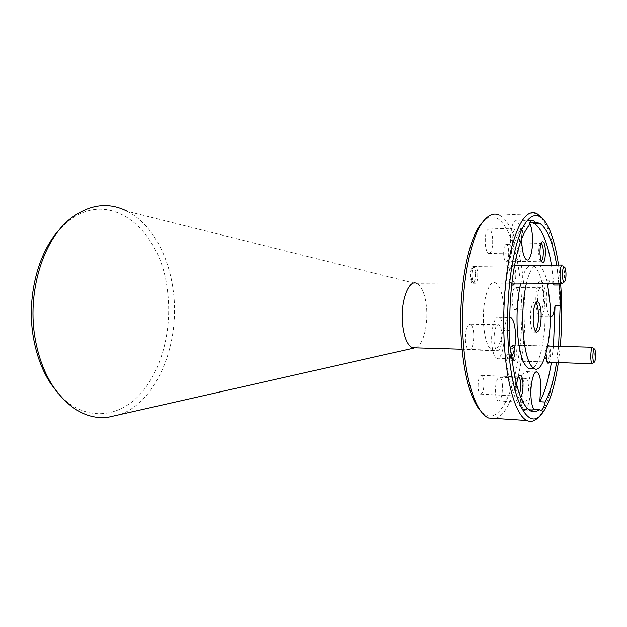 <?xml version="1.0" encoding="UTF-8"?>
<svg xmlns="http://www.w3.org/2000/svg" width="627" height="627" viewBox="0 0 627 627"><rect width="100%" height="100%" fill="white"/><g stroke="black" fill="none" stroke-linecap="round" stroke-linejoin="round"><path stroke-width="0.47" stroke-dasharray="3.13 2.35" d="M535.967 302.676L535.137 301.908C531.868 302.285 530.301 308.609 530.426 320.883C530.889 327.2 531.978 330.938 533.687 332.114L535.607 331.377M60.474 228.463L67.896 221.55C110.313 187.05 160.316 229.85 167.205 288.741C172.793 327.365 162.464 369.812 140.009 394.383C117.688 418.867 83.446 421.509 58.413 393.748M120.29 414.486C158.655 400.3 181.07 340.445 172.848 288.067C168.012 254.006 151.06 223.533 127.375 211.354L417.974 284.086C422.52 287.848 425.365 295.701 426.517 307.653C428.217 325.703 422.849 346.01 415.513 347.844M482.147 222.687C500.299 201.675 518.568 241.614 521.202 293.773C526.28 360.439 504.194 436.345 480.791 411.116M495.495 418.436C514.939 412.817 528.083 348.753 524.337 293.201C522.134 254.57 512.306 221.127 499.249 215.132L536.9 213.619M558.336 362.578L560.24 346.37M541.344 217.428L547.293 227.648C553.837 243.668 557.85 265.519 559.339 293.217C562.153 343.776 553.257 401.664 538.405 417.245L541.007 414.784M549.197 362.257C550.287 359.78 550.749 356.214 550.584 351.559L549.558 346.08M547.802 345.43C546.83 346.786 546.235 349.443 546.023 353.401M549.213 351.841C549.001 348.636 548.468 346.739 547.63 346.159L546.822 346.386C545.615 348.189 545.075 351.52 545.208 356.387L546.046 361.027L546.791 362.038C548.46 361.701 549.268 358.299 549.213 351.841M514.767 350.806C514.524 347.656 513.936 345.798 513.004 345.218C511.162 345.516 510.276 348.863 510.339 355.258C510.59 358.409 511.177 360.259 512.102 360.823C513.952 360.494 514.838 357.155 514.767 350.806M514.258 283.968C515.48 281.351 515.99 277.589 515.77 272.667C515.159 266.263 513.889 263.701 511.961 264.978C510.409 267.212 509.743 271.24 509.955 277.056L511.734 284.415M514.203 272.941C513.897 269.03 513.176 266.679 512.024 265.864L510.84 266.201C509.477 268.16 508.889 271.695 509.077 276.797L510.151 282.33L511.256 283.835C513.325 283.686 514.305 280.057 514.203 272.941M475.956 273.325C475.619 269.5 474.819 267.188 473.55 266.397C471.269 266.506 470.195 270.08 470.313 277.11C470.665 280.943 471.465 283.239 472.727 284.007C475.007 283.866 476.081 280.308 475.956 273.325M516.679 385.002L516.664 390.229L517.792 396.28C518.67 398.31 519.642 398.639 520.7 397.275M518.38 376.882L517.463 377.313C515.856 379.633 515.151 383.716 515.331 389.539L516.287 394.602L517.346 396.052L519.454 394.038M483.942 381.804C483.629 378.199 482.892 376.051 481.716 375.361C479.216 375.714 478.009 379.821 478.087 387.682C478.409 391.279 479.146 393.411 480.313 394.085C482.821 393.685 484.028 389.594 483.942 381.804M541.148 243.401L540.333 243.715C539.095 245.533 538.562 248.974 538.726 254.06L539.823 259.962L541.242 261.24M508.716 251.364C508.403 247.438 507.658 245.094 506.483 244.318C504.5 244.467 503.559 247.947 503.669 254.742C503.99 258.669 504.735 261.004 505.903 261.749C507.894 261.577 508.826 258.112 508.716 251.364M550.365 316.8L550.153 316.713C548.178 315.334 546.932 310.78 546.399 303.068C546.093 296.179 546.587 290.277 547.888 285.379M548.398 283.812C549.377 281.272 550.443 280.269 551.58 280.81L553.539 283.796M545.184 294.588C544.667 286.915 543.366 282.338 541.305 280.865C538.217 278.858 535.176 291.179 535.96 303.013C536.516 310.686 537.809 315.209 539.839 316.588C543.006 318.492 545.929 306.148 545.184 294.588M521.735 238.73L523.114 226.535L528.773 226.347M530.074 222.569L529.478 222.593L529.784 223.204M521.531 237.022C520.865 228.197 519.25 222.859 516.687 221.01C513.09 218.705 509.68 231.332 510.605 244.138C511.311 252.979 512.925 258.253 515.449 259.97C519.132 262.164 522.393 249.515 521.531 237.022M509.916 330.46L503.975 330.343C505.229 321.964 507.18 317.552 509.822 317.113M503.998 332.2C503.34 323.893 501.725 318.884 499.139 317.184C494.977 314.542 490.675 329.441 491.787 343.361C492.485 351.661 494.107 356.606 496.647 358.189C500.934 360.682 505.041 345.736 503.998 332.2M530.332 384.516C529.815 377.282 528.522 372.987 526.453 371.639C522.934 369.366 519.172 383.755 520.112 396.507C520.661 403.733 521.954 407.973 523.984 409.235C527.605 411.375 531.218 396.946 530.332 384.516M503.896 308.28C505.566 330.045 499.084 353.887 491.976 350.132C487.657 347.601 484.875 339.309 483.636 325.264C481.787 302.504 488.762 278.764 495.549 282.887C500.001 285.74 502.791 294.204 503.896 308.28M533.373 265.425L533.569 265.519C539.651 270.041 543.397 283.051 544.824 304.565C546.595 333.164 540.458 365.572 532.017 368.582M522.025 394.265C521.954 384.249 523.294 378.99 526.053 378.473C527.362 379.319 528.185 382.047 528.522 386.64C528.6 396.538 527.26 401.782 524.486 402.369C523.192 401.562 522.369 398.858 522.025 394.265M502.431 385.386C502.07 380.848 501.185 378.159 499.774 377.313C496.803 377.815 495.369 383.003 495.455 392.878C495.839 397.408 496.717 400.081 498.112 400.888C501.091 400.324 502.533 395.159 502.431 385.386M494.076 341.26C493.958 330.492 495.518 324.958 498.755 324.645C500.393 325.711 501.42 328.893 501.843 334.175C501.976 344.811 500.417 350.321 497.172 350.712C495.549 349.694 494.523 346.543 494.076 341.26M473.73 333.564C473.267 328.36 472.162 325.233 470.407 324.175C466.935 324.472 465.273 329.927 465.414 340.539C465.892 345.743 466.997 348.847 468.737 349.858C472.217 349.482 473.887 344.051 473.73 333.564M512.651 242.806C512.502 233.134 513.787 228.236 516.515 228.126C518.145 229.286 519.172 232.672 519.595 238.284C519.752 247.845 518.458 252.712 515.731 252.893C514.116 251.78 513.098 248.425 512.651 242.806M492.681 239.028C492.219 233.495 491.113 230.164 489.366 229.027C486.434 229.145 485.055 233.973 485.227 243.511C485.706 249.044 486.811 252.36 488.543 253.449C491.474 253.269 492.853 248.464 492.681 239.028M537.684 301.438C537.582 292.37 538.718 287.683 541.077 287.378C542.394 288.302 543.217 291.202 543.546 296.077C543.656 305.051 542.52 309.714 540.153 310.083C538.852 309.197 538.029 306.313 537.684 301.438M518.498 296.038C518.129 291.218 517.244 288.357 515.833 287.44C513.286 287.746 512.079 292.378 512.196 301.321C512.572 306.141 513.466 308.986 514.861 309.856C517.408 309.503 518.623 304.894 518.498 296.038M553.476 346.182L551.399 362.335M529.478 222.593L531.147 222.53M551.478 265.174L553.821 283.788M503.975 330.343C502.501 284.384 511.632 238.001 523.114 226.535M511.695 356.873C510.59 358.566 509.445 359.13 508.27 358.581L505.566 354.631L511.475 354.819M530.763 410.983L525.05 410.583C515.99 405.497 509.5 386.843 505.566 354.631M520.59 283.937C523.13 273.505 526.194 267.353 529.799 265.472M558.61 346.323L556.564 362.516M556.666 265.103L558.971 283.765M495.549 282.887L416.477 283.286L417.974 284.086M526.272 283.913C528.773 273.45 531.798 267.274 535.34 265.401M538.859 265.346L539.055 265.448C542.59 267.58 545.435 273.701 547.575 283.819M560.624 283.765L558.532 265.08M561.933 265.033L562.615 265.017L563.477 266.326L564.504 272.4C564.653 277.91 564.096 281.617 562.827 283.545M475.438 273.678C475.297 281.257 474.067 283.694 471.747 280.998L470.853 276.75C470.673 272.823 471.167 270.041 472.335 268.403C473.879 267.314 474.913 269.069 475.438 273.678M472.021 277.126L473.134 282.448L474.459 284.141C476.763 284 477.852 280.379 477.727 273.278C477.39 269.383 476.575 267.031 475.29 266.232L473.871 266.671C472.413 268.717 471.794 272.204 472.021 277.126M592.491 347.24L593.495 348.126L594.278 353.15C594.372 358.346 593.879 361.834 592.781 363.605M514.359 351.222C514.242 357.892 513.278 360.298 511.467 358.44L510.762 354.835C510.629 351.057 511.091 348.416 512.134 346.919C513.27 346.128 514.015 347.562 514.359 351.222M511.883 355.344L512.768 359.851L513.67 361.003C515.535 360.666 516.436 357.272 516.366 350.822C516.115 347.617 515.527 345.72 514.579 345.132L513.599 345.438C512.298 347.303 511.726 350.611 511.883 355.344M535.137 301.908L536.798 301.916M546.822 346.386L547.873 345.352M513.004 345.218L547.63 346.159M510.84 266.201L511.961 264.978M473.55 266.397L512.024 265.864M517.463 377.313L519.195 375.597M481.716 375.361L518.349 376.952M540.333 243.715L541.924 241.998M506.483 244.318L541.125 243.456M541.305 280.865L551.58 280.81M516.687 221.01L531.72 220.461M499.139 317.184L509.814 317.317M526.453 371.639L535.975 372.023M491.976 350.132L462.091 349.239M499.774 377.313L526.053 378.473M470.407 324.175L498.755 324.645M489.366 229.027L516.515 228.126M515.833 287.44L541.077 287.378M514.861 309.856L540.153 310.083M488.543 253.449L515.731 252.893M468.737 349.858L497.172 350.712M498.112 400.888L524.486 402.369M539.055 265.448L533.569 265.519M530.638 410.92L525.05 410.583M523.984 409.235L540.176 410.207M496.647 358.189L508.27 358.581M515.449 259.97L526.539 259.79M539.839 316.588L550.153 316.713M505.903 261.749L540.733 261.193M539.823 259.962L541.32 261.42M480.313 394.085L517.346 396.052M516.287 394.602L517.792 396.28M472.727 284.007L511.256 283.835M510.151 282.33L511.177 283.365M512.102 360.823L546.791 362.038M546.046 361.027L546.995 362.03M549.628 229.85L547.293 227.648M484.154 220.351L484.538 219.905M67.896 221.55L70.827 218.321M533.687 332.114L536.446 332.169M471.747 280.998L473.134 282.448M511.781 283.976L474.459 284.141M514.43 265.683L475.29 266.232M472.335 268.403L473.871 266.671M565.139 267.909L564.002 266.828M511.467 358.44L512.768 359.851M547.058 362.179L513.67 361.003M547.692 346.026L514.579 345.132M512.134 346.919L513.599 345.438M594.999 349.647L594.278 348.91"/><path stroke-width="0.94" d="M541.125 313.273C540.693 306.948 539.612 303.162 537.888 301.924C534.651 302.3 533.091 308.633 533.209 320.922C533.671 327.247 534.745 330.993 536.446 332.169C539.698 331.683 541.258 325.389 541.125 313.273M535.607 331.377C537.754 327.772 538.687 321.729 538.405 313.241C538.076 308.163 537.268 304.644 535.967 302.676M58.413 393.748L50.544 383.403C42.511 371.004 36.899 356.308 33.725 339.301C25.934 298.562 37.8 251.819 60.474 228.463M127.375 211.354C108.722 201.847 89.865 204.167 70.827 218.321C42.973 239.506 26.373 293.358 35.48 340.406C38.772 358.056 44.58 373.292 52.887 386.122C68.476 408.514 86.44 418.993 106.786 417.543L120.29 414.486M480.791 411.116C477.837 407.958 475.078 403.31 472.523 397.197C467.068 383.865 463.431 366.043 461.621 343.721C457.475 293.922 467.742 237.515 482.147 222.687L484.154 220.351M499.249 215.132C494.382 212.851 489.475 214.442 484.538 219.905C469.803 235.031 459.246 293.232 463.502 344.615C465.359 367.641 469.082 386.005 474.678 399.705C478.879 409.682 483.488 415.772 488.488 417.982L495.495 418.436M558.532 265.08C556.423 250.667 553.453 238.926 549.628 229.85C541.422 210.625 529.556 209.943 520.183 233.463C510.817 256.827 505.605 303.648 508.309 344.983C511.687 400.927 528.083 430.435 541.007 414.784C548.797 405.559 554.574 388.16 558.336 362.578M560.24 346.37C561.808 328.971 562.153 311.454 561.283 293.797L560.624 283.765M538.405 417.245C534.674 421.234 530.842 422.316 526.907 420.49C516.624 416.022 507.016 386.475 504.445 345.743C502.18 311.157 505.205 272.087 511.93 246.231C519.36 220.148 527.683 209.277 536.9 213.619L541.344 217.428M549.558 346.08L547.802 345.43M546.023 353.401L546.995 362.03C547.692 363.566 548.429 363.644 549.197 362.257M520.7 397.275C522.448 394.234 523.208 389.485 522.981 383.026C522.401 376.694 521.139 374.217 519.195 375.597C517.902 377.18 517.063 380.315 516.679 385.002M519.454 394.038C520.449 391.17 520.849 387.666 520.653 383.512C520.379 379.844 519.712 377.658 518.639 376.96L518.38 376.882M545.443 250.259C544.887 243.637 543.711 240.886 541.924 241.998C540.458 244.154 539.816 248.276 540.012 254.366L541.32 261.42C543.97 264.5 545.341 260.777 545.443 250.259M541.242 261.24C542.755 260.04 543.437 256.506 543.295 250.628C543.021 246.63 542.347 244.24 541.289 243.456L541.148 243.401M547.888 285.379L548.398 283.812M553.539 283.796L553.931 285.011L559.072 284.995L560.452 294.604L560.138 305.788L555.02 305.757L553.476 346.182M529.784 223.204C531.202 226.386 532.088 230.885 532.448 236.708C533.279 249.28 530.113 261.992 526.539 259.79C524.101 258.058 522.534 252.752 521.852 243.856L521.735 238.73M530.074 222.569L535.035 222.389L533.35 220.398C531.555 219.599 530.034 221.582 528.773 226.347C517.471 237.837 508.473 284.36 509.916 330.46L509.508 343.823L511.475 354.819C515.339 387.133 521.727 405.834 530.638 410.92C533.585 412.331 536.493 411.861 539.361 409.502L533.914 409.18L530.763 410.983M509.822 317.113L510.707 317.333C513.215 319.041 514.783 324.073 515.418 332.435C515.856 343.282 514.61 351.426 511.695 356.873M533.914 409.18C532.386 407.15 531.414 403.114 530.998 397.095C530.097 384.273 533.757 369.789 537.159 372.07C539.157 373.426 540.411 377.744 540.905 385.017L539.792 401.703L545.137 402.001C550.051 392.792 553.86 379.633 556.564 362.516M415.513 347.844L412.425 347.75C407.268 345.289 403.937 337.334 402.432 323.877C400.167 302.089 408.381 279.352 416.477 283.286M547.575 283.819L550.106 304.597C552.215 337.577 543.703 374.217 534.126 368.668C528.412 364.93 524.721 352.28 523.067 330.727C522.158 313.429 523.231 297.825 526.272 283.913M532.017 368.582L528.592 368.449C522.777 364.718 519.031 352.108 517.338 330.609C516.413 313.367 517.494 297.809 520.59 283.937M551.399 362.335C548.656 379.398 544.785 392.526 539.792 401.703M555.02 305.757C554.049 313.288 552.497 316.972 550.365 316.8M531.147 222.53L534.141 223.439C541.838 228.416 547.614 242.328 551.478 265.174M553.821 283.788L553.931 285.011M529.799 265.472L533.373 265.425M511.734 284.415C512.596 285.559 513.442 285.41 514.258 283.968M560.138 305.788L558.61 346.323M535.035 222.389L539.628 223.251C547.191 228.244 552.873 242.194 556.666 265.103M558.971 283.765L559.072 284.995M535.34 265.401L538.859 265.346M539.361 409.502L540.176 410.207C542.143 410.842 543.797 408.106 545.137 402.001M562.395 275.99C562.756 280.528 563.493 282.432 564.621 281.703C565.632 280.175 566.079 277.197 565.954 272.776L565.139 267.909C563.407 265.676 562.49 268.372 562.395 275.99M564.566 281.758L561.91 283.757C560.914 282.942 560.287 280.488 560.029 276.413C559.95 268.928 560.82 265.127 562.615 265.017M592.86 357.468C593.095 361.066 593.62 362.594 594.435 362.045C595.305 360.627 595.705 357.837 595.626 353.667L594.999 349.647C593.659 348.157 592.938 350.767 592.86 357.468M594.349 362.132L592.154 363.77C591.433 363.182 590.979 361.223 590.791 357.899C590.759 351.128 591.473 347.585 592.915 347.248M536.798 301.916L537.888 301.924M50.544 383.403L52.887 386.122M472.523 397.197L474.678 399.705M531.72 220.461L533.35 220.398M509.814 317.317L510.707 317.333M535.975 372.023L537.159 372.07M462.091 349.239L412.425 347.75M526.907 420.49L488.488 417.982M534.126 368.668L528.592 368.449M413.961 348.056L106.786 417.543M539.628 223.251L534.141 223.439M561.91 283.757L511.781 283.976M561.933 265.033L514.43 265.683M564.002 266.828L563.477 266.326M592.154 363.77L547.058 362.179M592.491 347.24L547.692 346.026M594.278 348.91L593.495 348.126"/></g></svg>
